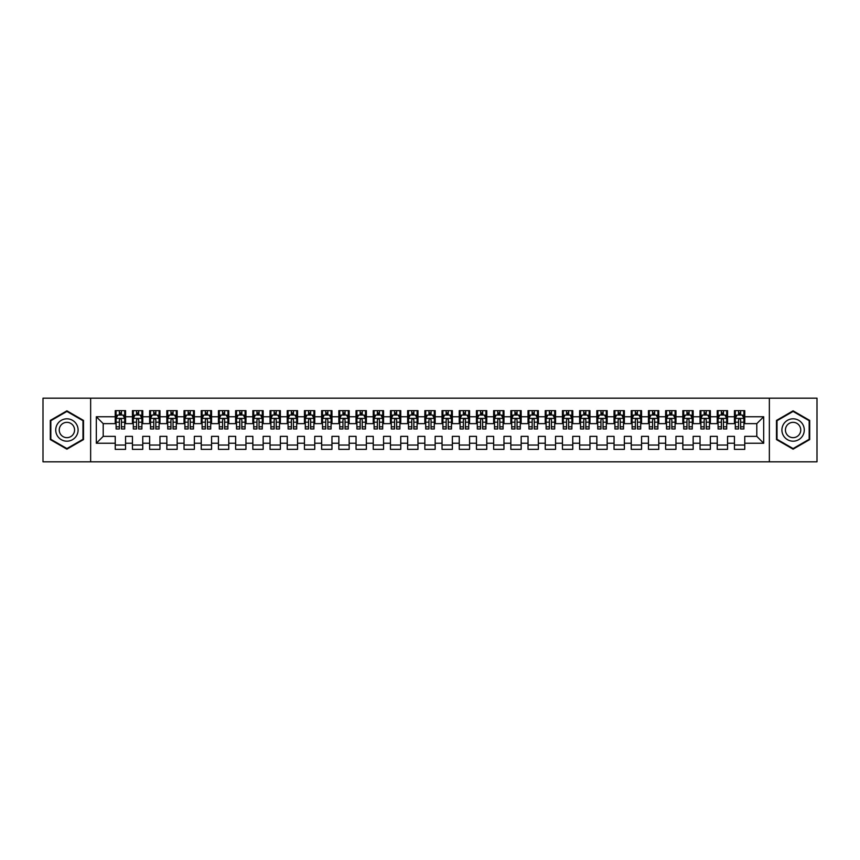<?xml version="1.0" encoding="UTF-8"?>
<svg xmlns="http://www.w3.org/2000/svg" width="860" height="860" viewBox="0 0 860 860"><rect width="100%" height="100%" fill="white"/><g stroke="black" fill="none" stroke-linecap="round" stroke-linejoin="round"><path stroke-width="1.29" d="M769.356 461.82L817 461.82L817 398.18L769.356 398.18L769.356 461.82L90.644 461.82L90.644 398.18L43 398.18L43 461.82L90.644 461.82M769.356 398.18L90.644 398.18M96.32 443.244L96.32 416.756L115.24 416.756L115.24 423.636L103.2 423.636L103.2 436.364L96.32 443.244L115.24 443.244L115.24 449.35L125.56 449.35L125.56 443.244L132.44 443.244L132.44 449.35L142.76 449.35L142.76 443.244L149.64 443.244L149.64 449.35L159.96 449.35L159.96 443.244L166.84 443.244L166.84 449.35L177.16 449.35L177.16 443.244L184.04 443.244L184.04 449.35L194.36 449.35L194.36 443.244L201.24 443.244L201.24 449.35L211.56 449.35L211.56 443.244L218.44 443.244L218.44 449.35L228.76 449.35L228.76 443.244L235.64 443.244L235.64 449.35L245.96 449.35L245.96 443.244L252.84 443.244L252.84 449.35L263.16 449.35L263.16 443.244L270.04 443.244L270.04 449.35L280.36 449.35L280.36 443.244L287.24 443.244L287.24 449.35L297.56 449.35L297.56 443.244L304.44 443.244L304.44 449.35L314.76 449.35L314.76 443.244L321.64 443.244L321.64 449.35L331.96 449.35L331.96 443.244L338.84 443.244L338.84 449.35L349.16 449.35L349.16 443.244L356.04 443.244L356.04 449.35L366.36 449.35L366.36 443.244L373.24 443.244L373.24 449.35L383.56 449.35L383.56 443.244L390.44 443.244L390.44 449.35L400.76 449.35L400.76 443.244L407.64 443.244L407.64 449.35L417.96 449.35L417.96 443.244L424.84 443.244L424.84 449.35L435.16 449.35L435.16 443.244L442.04 443.244L442.04 449.35L452.36 449.35L452.36 443.244L459.24 443.244L459.24 449.35L469.56 449.35L469.56 443.244L476.44 443.244L476.44 449.35L486.76 449.35L486.76 443.244L493.64 443.244L493.64 449.35L503.96 449.35L503.96 443.244L510.84 443.244L510.84 449.35L521.16 449.35L521.16 443.244L528.04 443.244L528.04 449.35L538.36 449.35L538.36 443.244L545.24 443.244L545.24 449.35L555.56 449.35L555.56 443.244L562.44 443.244L562.44 449.35L572.76 449.35L572.76 443.244L579.64 443.244L579.64 449.35L589.96 449.35L589.96 443.244L596.84 443.244L596.84 449.35L607.16 449.35L607.16 443.244L614.04 443.244L614.04 449.35L624.36 449.35L624.36 443.244L631.24 443.244L631.24 449.35L641.56 449.35L641.56 443.244L648.44 443.244L648.44 449.35L658.76 449.35L658.76 443.244L665.64 443.244L665.64 449.35L675.96 449.35L675.96 443.244L682.84 443.244L682.84 449.35L693.16 449.35L693.16 443.244L700.04 443.244L700.04 449.35L710.36 449.35L710.36 443.244L717.24 443.244L717.24 449.35L727.56 449.35L727.56 443.244L734.44 443.244L734.44 449.35L744.76 449.35L744.76 436.364L756.8 436.364L756.8 423.636L744.76 423.636L744.76 416.756L763.68 416.756L763.68 443.244L744.76 443.244M744.76 416.756L744.76 410.65L734.44 410.65L734.44 416.756L727.56 416.756L727.56 410.65L717.24 410.65L717.24 416.756L710.36 416.756L710.36 410.65L700.04 410.65L700.04 416.756L693.16 416.756L693.16 410.65L682.84 410.65L682.84 416.756L675.96 416.756L675.96 410.65L665.64 410.65L665.64 416.756L658.76 416.756L658.76 410.65L648.44 410.65L648.44 416.756L641.56 416.756L641.56 410.65L631.24 410.65L631.24 416.756L624.36 416.756L624.36 410.65L614.04 410.65L614.04 416.756L607.16 416.756L607.16 410.65L596.84 410.65L596.84 416.756L589.96 416.756L589.96 410.65L579.64 410.65L579.64 416.756L572.76 416.756L572.76 410.65L562.44 410.65L562.44 416.756L555.56 416.756L555.56 410.65L545.24 410.65L545.24 416.756L538.36 416.756L538.36 410.65L528.04 410.65L528.04 416.756L521.16 416.756L521.16 410.65L510.84 410.65L510.84 416.756L503.96 416.756L503.96 410.65L493.64 410.65L493.64 416.756L486.76 416.756L486.76 410.65L476.44 410.65L476.44 416.756L469.56 416.756L469.56 410.65L459.24 410.65L459.24 416.756L452.36 416.756L452.36 410.65L442.04 410.65L442.04 416.756L435.16 416.756L435.16 410.65L424.84 410.65L424.84 416.756L417.96 416.756L417.96 410.65L407.64 410.65L407.64 416.756L400.76 416.756L400.76 410.65L390.44 410.65L390.44 416.756L383.56 416.756L383.56 410.65L373.24 410.65L373.24 416.756L366.36 416.756L366.36 410.65L356.04 410.65L356.04 416.756L349.16 416.756L349.16 410.65L338.84 410.65L338.84 416.756L331.96 416.756L331.96 410.65L321.64 410.65L321.64 416.756L314.76 416.756L314.76 410.65L304.44 410.65L304.44 416.756L297.56 416.756L297.56 410.65L287.24 410.65L287.24 416.756L280.36 416.756L280.36 410.65L270.04 410.65L270.04 416.756L263.16 416.756L263.16 410.65L252.84 410.65L252.84 416.756L245.96 416.756L245.96 410.65L235.64 410.65L235.64 416.756L228.76 416.756L228.76 410.65L218.44 410.65L218.44 416.756L211.56 416.756L211.56 410.65L201.24 410.65L201.24 416.756L194.36 416.756L194.36 410.65L184.04 410.65L184.04 416.756L177.16 416.756L177.16 410.65L166.84 410.65L166.84 416.756L159.96 416.756L159.96 410.65L149.64 410.65L149.64 416.756L142.76 416.756L142.76 410.65L132.44 410.65L132.44 416.756L125.56 416.756L125.56 410.65L115.24 410.65L115.24 416.756M727.56 443.244L727.56 436.364L734.44 436.364L734.44 443.244M763.68 416.756L756.8 423.636M710.36 443.244L710.36 436.364L717.24 436.364L717.24 443.244M734.44 416.756L734.44 423.636L727.56 423.636L727.56 416.756M693.16 443.244L693.16 436.364L700.04 436.364L700.04 443.244M717.24 416.756L717.24 423.636L710.36 423.636L710.36 416.756M675.96 443.244L675.96 436.364L682.84 436.364L682.84 443.244M700.04 416.756L700.04 423.636L693.16 423.636L693.16 416.756M658.76 443.244L658.76 436.364L665.64 436.364L665.64 443.244M682.84 416.756L682.84 423.636L675.96 423.636L675.96 416.756M641.56 443.244L641.56 436.364L648.44 436.364L648.44 443.244M665.64 416.756L665.64 423.636L658.76 423.636L658.76 416.756M624.36 443.244L624.36 436.364L631.24 436.364L631.24 443.244M648.44 416.756L648.44 423.636L641.56 423.636L641.56 416.756M607.16 443.244L607.16 436.364L614.04 436.364L614.04 443.244M631.24 416.756L631.24 423.636L624.36 423.636L624.36 416.756M589.96 443.244L589.96 436.364L596.84 436.364L596.84 443.244M614.04 416.756L614.04 423.636L607.16 423.636L607.16 416.756M572.76 443.244L572.76 436.364L579.64 436.364L579.64 443.244M596.84 416.756L596.84 423.636L589.96 423.636L589.96 416.756M555.56 443.244L555.56 436.364L562.44 436.364L562.44 443.244M579.64 416.756L579.64 423.636L572.76 423.636L572.76 416.756M538.36 443.244L538.36 436.364L545.24 436.364L545.24 443.244M562.44 416.756L562.44 423.636L555.56 423.636L555.56 416.756M521.16 443.244L521.16 436.364L528.04 436.364L528.04 443.244M545.24 416.756L545.24 423.636L538.36 423.636L538.36 416.756M503.96 443.244L503.96 436.364L510.84 436.364L510.84 443.244M528.04 416.756L528.04 423.636L521.16 423.636L521.16 416.756M486.76 443.244L486.76 436.364L493.64 436.364L493.64 443.244M510.84 416.756L510.84 423.636L503.96 423.636L503.96 416.756M469.56 443.244L469.56 436.364L476.44 436.364L476.44 443.244M493.64 416.756L493.64 423.636L486.76 423.636L486.76 416.756M452.36 443.244L452.36 436.364L459.24 436.364L459.24 443.244M476.44 416.756L476.44 423.636L469.56 423.636L469.56 416.756M435.16 443.244L435.16 436.364L442.04 436.364L442.04 443.244M459.24 416.756L459.24 423.636L452.36 423.636L452.36 416.756M417.96 443.244L417.96 436.364L424.84 436.364L424.84 443.244M442.04 416.756L442.04 423.636L435.16 423.636L435.16 416.756M400.76 443.244L400.76 436.364L407.64 436.364L407.64 443.244M424.84 416.756L424.84 423.636L417.96 423.636L417.96 416.756M383.56 443.244L383.56 436.364L390.44 436.364L390.44 443.244M407.64 416.756L407.64 423.636L400.76 423.636L400.76 416.756M366.36 443.244L366.36 436.364L373.24 436.364L373.24 443.244M390.44 416.756L390.44 423.636L383.56 423.636L383.56 416.756M349.16 443.244L349.16 436.364L356.04 436.364L356.04 443.244M373.24 416.756L373.24 423.636L366.36 423.636L366.36 416.756M331.96 443.244L331.96 436.364L338.84 436.364L338.84 443.244M356.04 416.756L356.04 423.636L349.16 423.636L349.16 416.756M314.76 443.244L314.76 436.364L321.64 436.364L321.64 443.244M338.84 416.756L338.84 423.636L331.96 423.636L331.96 416.756M297.56 443.244L297.56 436.364L304.44 436.364L304.44 443.244M321.64 416.756L321.64 423.636L314.76 423.636L314.76 416.756M280.36 443.244L280.36 436.364L287.24 436.364L287.24 443.244M304.44 416.756L304.44 423.636L297.56 423.636L297.56 416.756M263.16 443.244L263.16 436.364L270.04 436.364L270.04 443.244M287.24 416.756L287.24 423.636L280.36 423.636L280.36 416.756M245.96 443.244L245.96 436.364L252.84 436.364L252.84 443.244M270.04 416.756L270.04 423.636L263.16 423.636L263.16 416.756M228.76 443.244L228.76 436.364L235.64 436.364L235.64 443.244M252.84 416.756L252.84 423.636L245.96 423.636L245.96 416.756M211.56 443.244L211.56 436.364L218.44 436.364L218.44 443.244M235.64 416.756L235.64 423.636L228.76 423.636L228.76 416.756M194.36 443.244L194.36 436.364L201.24 436.364L201.24 443.244M218.44 416.756L218.44 423.636L211.56 423.636L211.56 416.756M177.16 443.244L177.16 436.364L184.04 436.364L184.04 443.244M201.24 416.756L201.24 423.636L194.36 423.636L194.36 416.756M159.96 443.244L159.96 436.364L166.84 436.364L166.84 443.244M184.04 416.756L184.04 423.636L177.16 423.636L177.16 416.756M142.76 443.244L142.76 436.364L149.64 436.364L149.64 443.244M166.84 416.756L166.84 423.636L159.96 423.636L159.96 416.756M125.56 443.244L125.56 436.364L132.44 436.364L132.44 443.244M149.64 416.756L149.64 423.636L142.76 423.636L142.76 416.756M103.2 436.364L115.24 436.364L115.24 443.244M132.44 416.756L132.44 423.636L125.56 423.636L125.56 416.756M734.44 414.95L735.3 414.95M743.9 414.95L744.76 414.95M717.24 414.95L718.1 414.95M726.7 414.95L727.56 414.95M700.04 414.95L700.9 414.95M709.5 414.95L710.36 414.95M682.84 414.95L683.7 414.95M692.3 414.95L693.16 414.95M665.64 414.95L666.5 414.95M675.1 414.95L675.96 414.95M648.44 414.95L649.3 414.95M657.9 414.95L658.76 414.95M631.24 414.95L632.1 414.95M640.7 414.95L641.56 414.95M614.04 414.95L614.9 414.95M623.5 414.95L624.36 414.95M596.84 414.95L597.7 414.95M606.3 414.95L607.16 414.95M579.64 414.95L580.5 414.95M589.1 414.95L589.96 414.95M562.44 414.95L563.3 414.95M571.9 414.95L572.76 414.95M545.24 414.95L546.1 414.95M554.7 414.95L555.56 414.95M528.04 414.95L528.9 414.95M537.5 414.95L538.36 414.95M510.84 414.95L511.7 414.95M520.3 414.95L521.16 414.95M493.64 414.95L494.5 414.95M503.1 414.95L503.96 414.95M476.44 414.95L477.3 414.95M485.9 414.95L486.76 414.95M459.24 414.95L460.1 414.95M468.7 414.95L469.56 414.95M442.04 414.95L442.9 414.95M451.5 414.95L452.36 414.95M424.84 414.95L425.7 414.95M434.3 414.95L435.16 414.95M407.64 414.95L408.5 414.95M417.1 414.95L417.96 414.95M390.44 414.95L391.3 414.95M399.9 414.95L400.76 414.95M373.24 414.95L374.1 414.95M382.7 414.95L383.56 414.95M356.04 414.95L356.9 414.95M365.5 414.95L366.36 414.95M338.84 414.95L339.7 414.95M348.3 414.95L349.16 414.95M321.64 414.95L322.5 414.95M331.1 414.95L331.96 414.95M304.44 414.95L305.3 414.95M313.9 414.95L314.76 414.95M287.24 414.95L288.1 414.95M296.7 414.95L297.56 414.95M270.04 414.95L270.9 414.95M279.5 414.95L280.36 414.95M252.84 414.95L253.7 414.95M262.3 414.95L263.16 414.95M235.64 414.95L236.5 414.95M245.1 414.95L245.96 414.95M218.44 414.95L219.3 414.95M227.9 414.95L228.76 414.95M201.24 414.95L202.1 414.95M210.7 414.95L211.56 414.95M184.04 414.95L184.9 414.95M193.5 414.95L194.36 414.95M166.84 414.95L167.7 414.95M176.3 414.95L177.16 414.95M149.64 414.95L150.5 414.95M159.1 414.95L159.96 414.95M132.44 414.95L133.3 414.95M141.9 414.95L142.76 414.95M115.24 414.95L116.1 414.95M124.7 414.95L125.56 414.95M115.24 445.05L125.56 445.05M132.44 445.05L142.76 445.05M149.64 445.05L159.96 445.05M166.84 445.05L177.16 445.05M184.04 445.05L194.36 445.05M201.24 445.05L211.56 445.05M218.44 445.05L228.76 445.05M235.64 445.05L245.96 445.05M252.84 445.05L263.16 445.05M270.04 445.05L280.36 445.05M287.24 445.05L297.56 445.05M304.44 445.05L314.76 445.05M321.64 445.05L331.96 445.05M338.84 445.05L349.16 445.05M356.04 445.05L366.36 445.05M373.24 445.05L383.56 445.05M390.44 445.05L400.76 445.05M407.64 445.05L417.96 445.05M424.84 445.05L435.16 445.05M442.04 445.05L452.36 445.05M459.24 445.05L469.56 445.05M476.44 445.05L486.76 445.05M493.64 445.05L503.96 445.05M510.84 445.05L521.16 445.05M528.04 445.05L538.36 445.05M545.24 445.05L555.56 445.05M562.44 445.05L572.76 445.05M579.64 445.05L589.96 445.05M596.84 445.05L607.16 445.05M614.04 445.05L624.36 445.05M631.24 445.05L641.56 445.05M648.44 445.05L658.76 445.05M665.64 445.05L675.96 445.05M682.84 445.05L693.16 445.05M700.04 445.05L710.36 445.05M717.24 445.05L727.56 445.05M734.44 445.05L744.76 445.05M96.32 416.756L103.2 423.636M756.8 436.364L763.68 443.244M83.506 420.422L66.908 410.833L50.31 420.422L50.31 439.578L66.908 449.167L83.506 439.578L83.506 420.422M776.494 420.422L776.494 439.578L793.092 449.167L809.69 439.578L809.69 420.422L793.092 410.833L776.494 420.422M121.432 412.886L119.368 412.886M124.7 426.807L121.432 426.807L121.432 428.968L124.7 428.968L124.7 418.476L122.98 415.036L117.82 415.036L116.1 418.476L116.1 428.968L119.368 428.968L119.368 426.807L116.1 426.807M116.1 418.476L116.1 410.65M124.7 418.476L124.7 410.65M119.368 415.036L119.368 410.65M121.432 410.65L121.432 415.036M121.432 426.807L121.432 419.766C120.744 418.444 120.056 418.444 119.368 419.766L119.368 426.807M121.432 414.95L119.368 414.95M138.632 412.886L136.568 412.886M141.9 426.807L138.632 426.807L138.632 428.968L141.9 428.968L141.9 418.476L140.18 415.036L135.02 415.036L133.3 418.476L133.3 428.968L136.568 428.968L136.568 426.807L133.3 426.807M133.3 418.476L133.3 410.65M141.9 418.476L141.9 410.65M136.568 415.036L136.568 410.65M138.632 410.65L138.632 415.036M138.632 426.807L138.632 419.766C137.944 418.444 137.256 418.444 136.568 419.766L136.568 426.807M138.632 414.95L136.568 414.95M155.832 412.886L153.768 412.886M159.1 426.807L155.832 426.807L155.832 428.968L159.1 428.968L159.1 418.476L157.38 415.036L152.22 415.036L150.5 418.476L150.5 428.968L153.768 428.968L153.768 426.807L150.5 426.807M150.5 418.476L150.5 410.65M159.1 418.476L159.1 410.65M153.768 415.036L153.768 410.65M155.832 410.65L155.832 415.036M155.832 426.807L155.832 419.766C155.144 418.444 154.456 418.444 153.768 419.766L153.768 426.807M155.832 414.95L153.768 414.95M76.594 424.41A11.18 11.18 0 0 0 61.318 420.314A11.18 11.18 0 0 0 57.222 435.59A11.18 11.18 0 0 0 72.498 439.686A11.18 11.18 0 0 0 76.594 424.41M73.541 426.173A7.654 7.654 0 0 0 63.081 423.367A7.654 7.654 0 0 0 60.275 433.827A7.654 7.654 0 0 0 70.735 436.633A7.654 7.654 0 0 0 73.541 426.173M66.908 448.565L50.826 439.288L50.826 420.712L66.908 411.435L82.99 420.712L82.99 439.288L66.908 448.565M802.778 424.41A11.18 11.18 0 0 0 787.502 420.314A11.18 11.18 0 0 0 783.406 435.59A11.18 11.18 0 0 0 798.682 439.686A11.18 11.18 0 0 0 802.778 424.41M799.725 426.173A7.654 7.654 0 0 0 789.265 423.367A7.654 7.654 0 0 0 786.459 433.827A7.654 7.654 0 0 0 796.919 436.633A7.654 7.654 0 0 0 799.725 426.173M793.092 448.565L777.01 439.288L777.01 420.712L793.092 411.435L809.174 420.712L809.174 439.288L793.092 448.565M173.032 412.886L170.968 412.886M176.3 426.807L173.032 426.807L173.032 428.968L176.3 428.968L176.3 418.476L174.58 415.036L169.42 415.036L167.7 418.476L167.7 428.968L170.968 428.968L170.968 426.807L167.7 426.807M167.7 418.476L167.7 410.65M176.3 418.476L176.3 410.65M170.968 415.036L170.968 410.65M173.032 410.65L173.032 415.036M173.032 426.807L173.032 419.766C172.344 418.444 171.656 418.444 170.968 419.766L170.968 426.807M173.032 414.95L170.968 414.95M190.232 412.886L188.168 412.886M193.5 426.807L190.232 426.807L190.232 428.968L193.5 428.968L193.5 418.476L191.78 415.036L186.62 415.036L184.9 418.476L184.9 428.968L188.168 428.968L188.168 426.807L184.9 426.807M184.9 418.476L184.9 410.65M193.5 418.476L193.5 410.65M188.168 415.036L188.168 410.65M190.232 410.65L190.232 415.036M190.232 426.807L190.232 419.766C189.544 418.444 188.856 418.444 188.168 419.766L188.168 426.807M190.232 414.95L188.168 414.95M207.432 412.886L205.368 412.886M210.7 426.807L207.432 426.807L207.432 428.968L210.7 428.968L210.7 418.476L208.98 415.036L203.82 415.036L202.1 418.476L202.1 428.968L205.368 428.968L205.368 426.807L202.1 426.807M202.1 418.476L202.1 410.65M210.7 418.476L210.7 410.65M205.368 415.036L205.368 410.65M207.432 410.65L207.432 415.036M207.432 426.807L207.432 419.766C206.744 418.444 206.056 418.444 205.368 419.766L205.368 426.807M207.432 414.95L205.368 414.95M224.632 412.886L222.568 412.886M227.9 426.807L224.632 426.807L224.632 428.968L227.9 428.968L227.9 418.476L226.18 415.036L221.02 415.036L219.3 418.476L219.3 428.968L222.568 428.968L222.568 426.807L219.3 426.807M219.3 418.476L219.3 410.65M227.9 418.476L227.9 410.65M222.568 415.036L222.568 410.65M224.632 410.65L224.632 415.036M224.632 426.807L224.632 419.766C223.944 418.444 223.256 418.444 222.568 419.766L222.568 426.807M224.632 414.95L222.568 414.95M241.832 412.886L239.768 412.886M245.1 426.807L241.832 426.807L241.832 428.968L245.1 428.968L245.1 418.476L243.38 415.036L238.22 415.036L236.5 418.476L236.5 428.968L239.768 428.968L239.768 426.807L236.5 426.807M236.5 418.476L236.5 410.65M245.1 418.476L245.1 410.65M239.768 415.036L239.768 410.65M241.832 410.65L241.832 415.036M241.832 426.807L241.832 419.766C241.144 418.444 240.456 418.444 239.768 419.766L239.768 426.807M241.832 414.95L239.768 414.95M259.032 412.886L256.968 412.886M262.3 426.807L259.032 426.807L259.032 428.968L262.3 428.968L262.3 418.476L260.58 415.036L255.42 415.036L253.7 418.476L253.7 428.968L256.968 428.968L256.968 426.807L253.7 426.807M253.7 418.476L253.7 410.65M262.3 418.476L262.3 410.65M256.968 415.036L256.968 410.65M259.032 410.65L259.032 415.036M259.032 426.807L259.032 419.766C258.344 418.444 257.656 418.444 256.968 419.766L256.968 426.807M259.032 414.95L256.968 414.95M276.232 412.886L274.168 412.886M279.5 426.807L276.232 426.807L276.232 428.968L279.5 428.968L279.5 418.476L277.78 415.036L272.62 415.036L270.9 418.476L270.9 428.968L274.168 428.968L274.168 426.807L270.9 426.807M270.9 418.476L270.9 410.65M279.5 418.476L279.5 410.65M274.168 415.036L274.168 410.65M276.232 410.65L276.232 415.036M276.232 426.807L276.232 419.766C275.544 418.444 274.856 418.444 274.168 419.766L274.168 426.807M276.232 414.95L274.168 414.95M293.432 412.886L291.368 412.886M296.7 426.807L293.432 426.807L293.432 428.968L296.7 428.968L296.7 418.476L294.98 415.036L289.82 415.036L288.1 418.476L288.1 428.968L291.368 428.968L291.368 426.807L288.1 426.807M288.1 418.476L288.1 410.65M296.7 418.476L296.7 410.65M291.368 415.036L291.368 410.65M293.432 410.65L293.432 415.036M293.432 426.807L293.432 419.766C292.744 418.444 292.056 418.444 291.368 419.766L291.368 426.807M293.432 414.95L291.368 414.95M310.632 412.886L308.568 412.886M313.9 426.807L310.632 426.807L310.632 428.968L313.9 428.968L313.9 418.476L312.18 415.036L307.02 415.036L305.3 418.476L305.3 428.968L308.568 428.968L308.568 426.807L305.3 426.807M305.3 418.476L305.3 410.65M313.9 418.476L313.9 410.65M308.568 415.036L308.568 410.65M310.632 410.65L310.632 415.036M310.632 426.807L310.632 419.766C309.944 418.444 309.256 418.444 308.568 419.766L308.568 426.807M310.632 414.95L308.568 414.95M327.832 412.886L325.768 412.886M331.1 426.807L327.832 426.807L327.832 428.968L331.1 428.968L331.1 418.476L329.38 415.036L324.22 415.036L322.5 418.476L322.5 428.968L325.768 428.968L325.768 426.807L322.5 426.807M322.5 418.476L322.5 410.65M331.1 418.476L331.1 410.65M325.768 415.036L325.768 410.65M327.832 410.65L327.832 415.036M327.832 426.807L327.832 419.766C327.144 418.444 326.456 418.444 325.768 419.766L325.768 426.807M327.832 414.95L325.768 414.95M345.032 412.886L342.968 412.886M348.3 426.807L345.032 426.807L345.032 428.968L348.3 428.968L348.3 418.476L346.58 415.036L341.42 415.036L339.7 418.476L339.7 428.968L342.968 428.968L342.968 426.807L339.7 426.807M339.7 418.476L339.7 410.65M348.3 418.476L348.3 410.65M342.968 415.036L342.968 410.65M345.032 410.65L345.032 415.036M345.032 426.807L345.032 419.766C344.344 418.444 343.656 418.444 342.968 419.766L342.968 426.807M345.032 414.95L342.968 414.95M362.232 412.886L360.168 412.886M365.5 426.807L362.232 426.807L362.232 428.968L365.5 428.968L365.5 418.476L363.78 415.036L358.62 415.036L356.9 418.476L356.9 428.968L360.168 428.968L360.168 426.807L356.9 426.807M356.9 418.476L356.9 410.65M365.5 418.476L365.5 410.65M360.168 415.036L360.168 410.65M362.232 410.65L362.232 415.036M362.232 426.807L362.232 419.766C361.544 418.444 360.856 418.444 360.168 419.766L360.168 426.807M362.232 414.95L360.168 414.95M379.432 412.886L377.368 412.886M382.7 426.807L379.432 426.807L379.432 428.968L382.7 428.968L382.7 418.476L380.98 415.036L375.82 415.036L374.1 418.476L374.1 428.968L377.368 428.968L377.368 426.807L374.1 426.807M374.1 418.476L374.1 410.65M382.7 418.476L382.7 410.65M377.368 415.036L377.368 410.65M379.432 410.65L379.432 415.036M379.432 426.807L379.432 419.766C378.744 418.444 378.056 418.444 377.368 419.766L377.368 426.807M379.432 414.95L377.368 414.95M396.632 412.886L394.568 412.886M399.9 426.807L396.632 426.807L396.632 428.968L399.9 428.968L399.9 418.476L398.18 415.036L393.02 415.036L391.3 418.476L391.3 428.968L394.568 428.968L394.568 426.807L391.3 426.807M391.3 418.476L391.3 410.65M399.9 418.476L399.9 410.65M394.568 415.036L394.568 410.65M396.632 410.65L396.632 415.036M396.632 426.807L396.632 419.766C395.944 418.444 395.256 418.444 394.568 419.766L394.568 426.807M396.632 414.95L394.568 414.95M413.832 412.886L411.768 412.886M417.1 426.807L413.832 426.807L413.832 428.968L417.1 428.968L417.1 418.476L415.38 415.036L410.22 415.036L408.5 418.476L408.5 428.968L411.768 428.968L411.768 426.807L408.5 426.807M408.5 418.476L408.5 410.65M417.1 418.476L417.1 410.65M411.768 415.036L411.768 410.65M413.832 410.65L413.832 415.036M413.832 426.807L413.832 419.766C413.144 418.444 412.456 418.444 411.768 419.766L411.768 426.807M413.832 414.95L411.768 414.95M431.032 412.886L428.968 412.886M434.3 426.807L431.032 426.807L431.032 428.968L434.3 428.968L434.3 418.476L432.58 415.036L427.42 415.036L425.7 418.476L425.7 428.968L428.968 428.968L428.968 426.807L425.7 426.807M425.7 418.476L425.7 410.65M434.3 418.476L434.3 410.65M428.968 415.036L428.968 410.65M431.032 410.65L431.032 415.036M431.032 426.807L431.032 419.766C430.344 418.444 429.656 418.444 428.968 419.766L428.968 426.807M431.032 414.95L428.968 414.95M448.232 412.886L446.168 412.886M451.5 426.807L448.232 426.807L448.232 428.968L451.5 428.968L451.5 418.476L449.78 415.036L444.62 415.036L442.9 418.476L442.9 428.968L446.168 428.968L446.168 426.807L442.9 426.807M442.9 418.476L442.9 410.65M451.5 418.476L451.5 410.65M446.168 415.036L446.168 410.65M448.232 410.65L448.232 415.036M448.232 426.807L448.232 419.766C447.544 418.444 446.856 418.444 446.168 419.766L446.168 426.807M448.232 414.95L446.168 414.95M465.432 412.886L463.368 412.886M468.7 426.807L465.432 426.807L465.432 428.968L468.7 428.968L468.7 418.476L466.98 415.036L461.82 415.036L460.1 418.476L460.1 428.968L463.368 428.968L463.368 426.807L460.1 426.807M460.1 418.476L460.1 410.65M468.7 418.476L468.7 410.65M463.368 415.036L463.368 410.65M465.432 410.65L465.432 415.036M465.432 426.807L465.432 419.766C464.744 418.444 464.056 418.444 463.368 419.766L463.368 426.807M465.432 414.95L463.368 414.95M482.632 412.886L480.568 412.886M485.9 426.807L482.632 426.807L482.632 428.968L485.9 428.968L485.9 418.476L484.18 415.036L479.02 415.036L477.3 418.476L477.3 428.968L480.568 428.968L480.568 426.807L477.3 426.807M477.3 418.476L477.3 410.65M485.9 418.476L485.9 410.65M480.568 415.036L480.568 410.65M482.632 410.65L482.632 415.036M482.632 426.807L482.632 419.766C481.944 418.444 481.256 418.444 480.568 419.766L480.568 426.807M482.632 414.95L480.568 414.95M499.832 412.886L497.768 412.886M503.1 426.807L499.832 426.807L499.832 428.968L503.1 428.968L503.1 418.476L501.38 415.036L496.22 415.036L494.5 418.476L494.5 428.968L497.768 428.968L497.768 426.807L494.5 426.807M494.5 418.476L494.5 410.65M503.1 418.476L503.1 410.65M497.768 415.036L497.768 410.65M499.832 410.65L499.832 415.036M499.832 426.807L499.832 419.766C499.144 418.444 498.456 418.444 497.768 419.766L497.768 426.807M499.832 414.95L497.768 414.95M517.032 412.886L514.968 412.886M520.3 426.807L517.032 426.807L517.032 428.968L520.3 428.968L520.3 418.476L518.58 415.036L513.42 415.036L511.7 418.476L511.7 428.968L514.968 428.968L514.968 426.807L511.7 426.807M511.7 418.476L511.7 410.65M520.3 418.476L520.3 410.65M514.968 415.036L514.968 410.65M517.032 410.65L517.032 415.036M517.032 426.807L517.032 419.766C516.344 418.444 515.656 418.444 514.968 419.766L514.968 426.807M517.032 414.95L514.968 414.95M534.232 412.886L532.168 412.886M537.5 426.807L534.232 426.807L534.232 428.968L537.5 428.968L537.5 418.476L535.78 415.036L530.62 415.036L528.9 418.476L528.9 428.968L532.168 428.968L532.168 426.807L528.9 426.807M528.9 418.476L528.9 410.65M537.5 418.476L537.5 410.65M532.168 415.036L532.168 410.65M534.232 410.65L534.232 415.036M534.232 426.807L534.232 419.766C533.544 418.444 532.856 418.444 532.168 419.766L532.168 426.807M534.232 414.95L532.168 414.95M551.432 412.886L549.368 412.886M554.7 426.807L551.432 426.807L551.432 428.968L554.7 428.968L554.7 418.476L552.98 415.036L547.82 415.036L546.1 418.476L546.1 428.968L549.368 428.968L549.368 426.807L546.1 426.807M546.1 418.476L546.1 410.65M554.7 418.476L554.7 410.65M549.368 415.036L549.368 410.65M551.432 410.65L551.432 415.036M551.432 426.807L551.432 419.766C550.744 418.444 550.056 418.444 549.368 419.766L549.368 426.807M551.432 414.95L549.368 414.95M568.632 412.886L566.568 412.886M571.9 426.807L568.632 426.807L568.632 428.968L571.9 428.968L571.9 418.476L570.18 415.036L565.02 415.036L563.3 418.476L563.3 428.968L566.568 428.968L566.568 426.807L563.3 426.807M563.3 418.476L563.3 410.65M571.9 418.476L571.9 410.65M566.568 415.036L566.568 410.65M568.632 410.65L568.632 415.036M568.632 426.807L568.632 419.766C567.944 418.444 567.256 418.444 566.568 419.766L566.568 426.807M568.632 414.95L566.568 414.95M585.832 412.886L583.768 412.886M589.1 426.807L585.832 426.807L585.832 428.968L589.1 428.968L589.1 418.476L587.38 415.036L582.22 415.036L580.5 418.476L580.5 428.968L583.768 428.968L583.768 426.807L580.5 426.807M580.5 418.476L580.5 410.65M589.1 418.476L589.1 410.65M583.768 415.036L583.768 410.65M585.832 410.65L585.832 415.036M585.832 426.807L585.832 419.766C585.144 418.444 584.456 418.444 583.768 419.766L583.768 426.807M585.832 414.95L583.768 414.95M603.032 412.886L600.968 412.886M606.3 426.807L603.032 426.807L603.032 428.968L606.3 428.968L606.3 418.476L604.58 415.036L599.42 415.036L597.7 418.476L597.7 428.968L600.968 428.968L600.968 426.807L597.7 426.807M597.7 418.476L597.7 410.65M606.3 418.476L606.3 410.65M600.968 415.036L600.968 410.65M603.032 410.65L603.032 415.036M603.032 426.807L603.032 419.766C602.344 418.444 601.656 418.444 600.968 419.766L600.968 426.807M603.032 414.95L600.968 414.95M620.232 412.886L618.168 412.886M623.5 426.807L620.232 426.807L620.232 428.968L623.5 428.968L623.5 418.476L621.78 415.036L616.62 415.036L614.9 418.476L614.9 428.968L618.168 428.968L618.168 426.807L614.9 426.807M614.9 418.476L614.9 410.65M623.5 418.476L623.5 410.65M618.168 415.036L618.168 410.65M620.232 410.65L620.232 415.036M620.232 426.807L620.232 419.766C619.544 418.444 618.856 418.444 618.168 419.766L618.168 426.807M620.232 414.95L618.168 414.95M637.432 412.886L635.368 412.886M640.7 426.807L637.432 426.807L637.432 428.968L640.7 428.968L640.7 418.476L638.98 415.036L633.82 415.036L632.1 418.476L632.1 428.968L635.368 428.968L635.368 426.807L632.1 426.807M632.1 418.476L632.1 410.65M640.7 418.476L640.7 410.65M635.368 415.036L635.368 410.65M637.432 410.65L637.432 415.036M637.432 426.807L637.432 419.766C636.744 418.444 636.056 418.444 635.368 419.766L635.368 426.807M637.432 414.95L635.368 414.95M654.632 412.886L652.568 412.886M657.9 426.807L654.632 426.807L654.632 428.968L657.9 428.968L657.9 418.476L656.18 415.036L651.02 415.036L649.3 418.476L649.3 428.968L652.568 428.968L652.568 426.807L649.3 426.807M649.3 418.476L649.3 410.65M657.9 418.476L657.9 410.65M652.568 415.036L652.568 410.65M654.632 410.65L654.632 415.036M654.632 426.807L654.632 419.766C653.944 418.444 653.256 418.444 652.568 419.766L652.568 426.807M654.632 414.95L652.568 414.95M671.832 412.886L669.768 412.886M675.1 426.807L671.832 426.807L671.832 428.968L675.1 428.968L675.1 418.476L673.38 415.036L668.22 415.036L666.5 418.476L666.5 428.968L669.768 428.968L669.768 426.807L666.5 426.807M666.5 418.476L666.5 410.65M675.1 418.476L675.1 410.65M669.768 415.036L669.768 410.65M671.832 410.65L671.832 415.036M671.832 426.807L671.832 419.766C671.144 418.444 670.456 418.444 669.768 419.766L669.768 426.807M671.832 414.95L669.768 414.95M689.032 412.886L686.968 412.886M692.3 426.807L689.032 426.807L689.032 428.968L692.3 428.968L692.3 418.476L690.58 415.036L685.42 415.036L683.7 418.476L683.7 428.968L686.968 428.968L686.968 426.807L683.7 426.807M683.7 418.476L683.7 410.65M692.3 418.476L692.3 410.65M686.968 415.036L686.968 410.65M689.032 410.65L689.032 415.036M689.032 426.807L689.032 419.766C688.344 418.444 687.656 418.444 686.968 419.766L686.968 426.807M689.032 414.95L686.968 414.95M706.232 412.886L704.168 412.886M709.5 426.807L706.232 426.807L706.232 428.968L709.5 428.968L709.5 418.476L707.78 415.036L702.62 415.036L700.9 418.476L700.9 428.968L704.168 428.968L704.168 426.807L700.9 426.807M700.9 418.476L700.9 410.65M709.5 418.476L709.5 410.65M704.168 415.036L704.168 410.65M706.232 410.65L706.232 415.036M706.232 426.807L706.232 419.766C705.544 418.444 704.856 418.444 704.168 419.766L704.168 426.807M706.232 414.95L704.168 414.95M723.432 412.886L721.368 412.886M726.7 426.807L723.432 426.807L723.432 428.968L726.7 428.968L726.7 418.476L724.98 415.036L719.82 415.036L718.1 418.476L718.1 428.968L721.368 428.968L721.368 426.807L718.1 426.807M718.1 418.476L718.1 410.65M726.7 418.476L726.7 410.65M721.368 415.036L721.368 410.65M723.432 410.65L723.432 415.036M723.432 426.807L723.432 419.766C722.744 418.444 722.056 418.444 721.368 419.766L721.368 426.807M723.432 414.95L721.368 414.95M740.632 412.886L738.568 412.886M743.9 426.807L740.632 426.807L740.632 428.968L743.9 428.968L743.9 418.476L742.18 415.036L737.02 415.036L735.3 418.476L735.3 428.968L738.568 428.968L738.568 426.807L735.3 426.807M735.3 418.476L735.3 410.65M743.9 418.476L743.9 410.65M738.568 415.036L738.568 410.65M740.632 410.65L740.632 415.036M740.632 426.807L740.632 419.766C739.944 418.444 739.256 418.444 738.568 419.766L738.568 426.807M740.632 414.95L738.568 414.95M124.657 418.39L116.143 418.39M116.1 415.24L117.712 415.24M123.087 415.24L124.7 415.24M119.368 422.206L116.1 422.206M124.7 422.206L121.432 422.206M121.432 413.983L119.368 413.983M141.857 418.39L133.343 418.39M133.3 415.24L134.912 415.24M140.287 415.24L141.9 415.24M136.568 422.206L133.3 422.206M141.9 422.206L138.632 422.206M138.632 413.983L136.568 413.983M159.057 418.39L150.543 418.39M150.5 415.24L152.112 415.24M157.487 415.24L159.1 415.24M153.768 422.206L150.5 422.206M159.1 422.206L155.832 422.206M155.832 413.983L153.768 413.983M176.257 418.39L167.743 418.39M167.7 415.24L169.312 415.24M174.688 415.24L176.3 415.24M170.968 422.206L167.7 422.206M176.3 422.206L173.032 422.206M173.032 413.983L170.968 413.983M193.457 418.39L184.943 418.39M184.9 415.24L186.512 415.24M191.887 415.24L193.5 415.24M188.168 422.206L184.9 422.206M193.5 422.206L190.232 422.206M190.232 413.983L188.168 413.983M210.657 418.39L202.143 418.39M202.1 415.24L203.713 415.24M209.087 415.24L210.7 415.24M205.368 422.206L202.1 422.206M210.7 422.206L207.432 422.206M207.432 413.983L205.368 413.983M227.857 418.39L219.343 418.39M219.3 415.24L220.912 415.24M226.287 415.24L227.9 415.24M222.568 422.206L219.3 422.206M227.9 422.206L224.632 422.206M224.632 413.983L222.568 413.983M245.057 418.39L236.543 418.39M236.5 415.24L238.112 415.24M243.487 415.24L245.1 415.24M239.768 422.206L236.5 422.206M245.1 422.206L241.832 422.206M241.832 413.983L239.768 413.983M262.257 418.39L253.743 418.39M253.7 415.24L255.312 415.24M260.688 415.24L262.3 415.24M256.968 422.206L253.7 422.206M262.3 422.206L259.032 422.206M259.032 413.983L256.968 413.983M279.457 418.39L270.943 418.39M270.9 415.24L272.512 415.24M277.887 415.24L279.5 415.24M274.168 422.206L270.9 422.206M279.5 422.206L276.232 422.206M276.232 413.983L274.168 413.983M296.657 418.39L288.143 418.39M288.1 415.24L289.712 415.24M295.087 415.24L296.7 415.24M291.368 422.206L288.1 422.206M296.7 422.206L293.432 422.206M293.432 413.983L291.368 413.983M313.857 418.39L305.343 418.39M305.3 415.24L306.912 415.24M312.287 415.24L313.9 415.24M308.568 422.206L305.3 422.206M313.9 422.206L310.632 422.206M310.632 413.983L308.568 413.983M331.057 418.39L322.543 418.39M322.5 415.24L324.113 415.24M329.488 415.24L331.1 415.24M325.768 422.206L322.5 422.206M331.1 422.206L327.832 422.206M327.832 413.983L325.768 413.983M348.257 418.39L339.743 418.39M339.7 415.24L341.312 415.24M346.688 415.24L348.3 415.24M342.968 422.206L339.7 422.206M348.3 422.206L345.032 422.206M345.032 413.983L342.968 413.983M365.457 418.39L356.943 418.39M356.9 415.24L358.512 415.24M363.887 415.24L365.5 415.24M360.168 422.206L356.9 422.206M365.5 422.206L362.232 422.206M362.232 413.983L360.168 413.983M382.657 418.39L374.143 418.39M374.1 415.24L375.712 415.24M381.087 415.24L382.7 415.24M377.368 422.206L374.1 422.206M382.7 422.206L379.432 422.206M379.432 413.983L377.368 413.983M399.857 418.39L391.343 418.39M391.3 415.24L392.912 415.24M398.287 415.24L399.9 415.24M394.568 422.206L391.3 422.206M399.9 422.206L396.632 422.206M396.632 413.983L394.568 413.983M417.057 418.39L408.543 418.39M408.5 415.24L410.113 415.24M415.487 415.24L417.1 415.24M411.768 422.206L408.5 422.206M417.1 422.206L413.832 422.206M413.832 413.983L411.768 413.983M434.257 418.39L425.743 418.39M425.7 415.24L427.312 415.24M432.688 415.24L434.3 415.24M428.968 422.206L425.7 422.206M434.3 422.206L431.032 422.206M431.032 413.983L428.968 413.983M451.457 418.39L442.943 418.39M442.9 415.24L444.512 415.24M449.887 415.24L451.5 415.24M446.168 422.206L442.9 422.206M451.5 422.206L448.232 422.206M448.232 413.983L446.168 413.983M468.657 418.39L460.143 418.39M460.1 415.24L461.712 415.24M467.087 415.24L468.7 415.24M463.368 422.206L460.1 422.206M468.7 422.206L465.432 422.206M465.432 413.983L463.368 413.983M485.857 418.39L477.343 418.39M477.3 415.24L478.912 415.24M484.287 415.24L485.9 415.24M480.568 422.206L477.3 422.206M485.9 422.206L482.632 422.206M482.632 413.983L480.568 413.983M503.057 418.39L494.543 418.39M494.5 415.24L496.112 415.24M501.487 415.24L503.1 415.24M497.768 422.206L494.5 422.206M503.1 422.206L499.832 422.206M499.832 413.983L497.768 413.983M520.257 418.39L511.743 418.39M511.7 415.24L513.312 415.24M518.688 415.24L520.3 415.24M514.968 422.206L511.7 422.206M520.3 422.206L517.032 422.206M517.032 413.983L514.968 413.983M537.457 418.39L528.943 418.39M528.9 415.24L530.512 415.24M535.887 415.24L537.5 415.24M532.168 422.206L528.9 422.206M537.5 422.206L534.232 422.206M534.232 413.983L532.168 413.983M554.657 418.39L546.143 418.39M546.1 415.24L547.712 415.24M553.087 415.24L554.7 415.24M549.368 422.206L546.1 422.206M554.7 422.206L551.432 422.206M551.432 413.983L549.368 413.983M571.857 418.39L563.343 418.39M563.3 415.24L564.913 415.24M570.288 415.24L571.9 415.24M566.568 422.206L563.3 422.206M571.9 422.206L568.632 422.206M568.632 413.983L566.568 413.983M589.057 418.39L580.543 418.39M580.5 415.24L582.112 415.24M587.487 415.24L589.1 415.24M583.768 422.206L580.5 422.206M589.1 422.206L585.832 422.206M585.832 413.983L583.768 413.983M606.257 418.39L597.743 418.39M597.7 415.24L599.312 415.24M604.688 415.24L606.3 415.24M600.968 422.206L597.7 422.206M606.3 422.206L603.032 422.206M603.032 413.983L600.968 413.983M623.457 418.39L614.943 418.39M614.9 415.24L616.512 415.24M621.887 415.24L623.5 415.24M618.168 422.206L614.9 422.206M623.5 422.206L620.232 422.206M620.232 413.983L618.168 413.983M640.657 418.39L632.143 418.39M632.1 415.24L633.712 415.24M639.087 415.24L640.7 415.24M635.368 422.206L632.1 422.206M640.7 422.206L637.432 422.206M637.432 413.983L635.368 413.983M657.857 418.39L649.343 418.39M649.3 415.24L650.913 415.24M656.288 415.24L657.9 415.24M652.568 422.206L649.3 422.206M657.9 422.206L654.632 422.206M654.632 413.983L652.568 413.983M675.057 418.39L666.543 418.39M666.5 415.24L668.112 415.24M673.487 415.24L675.1 415.24M669.768 422.206L666.5 422.206M675.1 422.206L671.832 422.206M671.832 413.983L669.768 413.983M692.257 418.39L683.743 418.39M683.7 415.24L685.312 415.24M690.688 415.24L692.3 415.24M686.968 422.206L683.7 422.206M692.3 422.206L689.032 422.206M689.032 413.983L686.968 413.983M709.457 418.39L700.943 418.39M700.9 415.24L702.512 415.24M707.887 415.24L709.5 415.24M704.168 422.206L700.9 422.206M709.5 422.206L706.232 422.206M706.232 413.983L704.168 413.983M726.657 418.39L718.143 418.39M718.1 415.24L719.712 415.24M725.087 415.24L726.7 415.24M721.368 422.206L718.1 422.206M726.7 422.206L723.432 422.206M723.432 413.983L721.368 413.983M743.857 418.39L735.343 418.39M735.3 415.24L736.913 415.24M742.288 415.24L743.9 415.24M738.568 422.206L735.3 422.206M743.9 422.206L740.632 422.206M740.632 413.983L738.568 413.983"/></g></svg>
